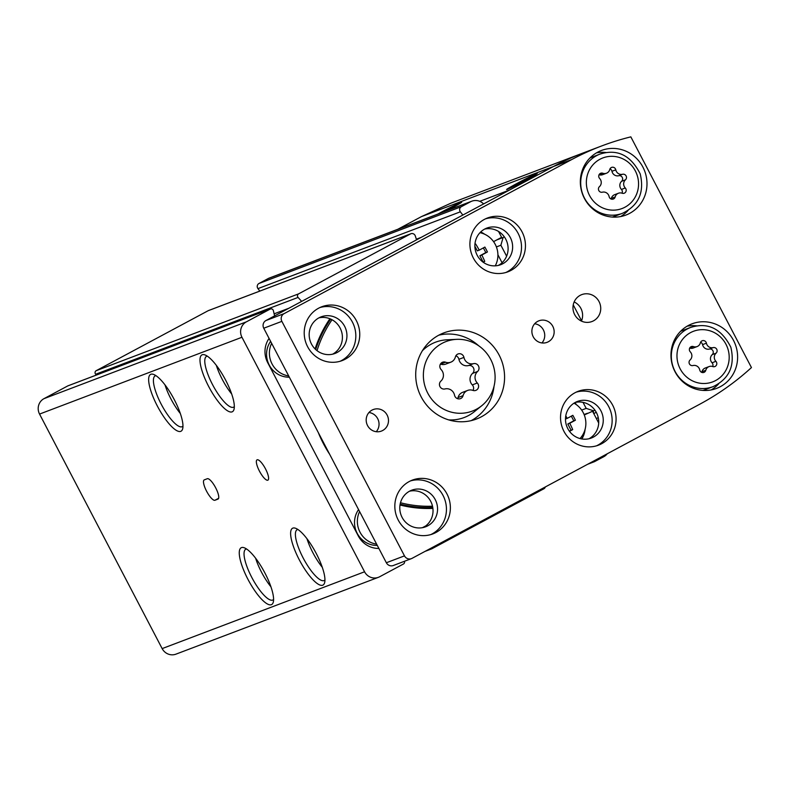 <?xml version="1.0" encoding="UTF-8"?>
<svg xmlns="http://www.w3.org/2000/svg" width="791" height="791" viewBox="0 0 791 791"><rect width="100%" height="100%" fill="white"/><g stroke="black" fill="none" stroke-linecap="round" stroke-linejoin="round"><path stroke-width="1.19" d="M376.625 544.139A22.455 21.545 -110.8 0 1 359.598 511.569M288.666 375.903A22.455 21.545 -110.8 0 1 271.639 343.334M483.163 262.216A35.516 1.236 -27.6 0 0 484.754 261.366A36.742 10.234 -118.2 0 0 481.818 255.028A36.742 1.275 -27.6 0 0 487.444 251.963A35.516 9.887 -118.2 0 0 484.883 247.069A36.742 1.275 152.4 0 1 479.257 250.134A36.742 10.234 -118.2 0 0 475.688 244.033A35.516 1.236 152.4 0 1 474.916 244.449M479.989 232.683A22.455 21.545 -110.8 0 1 491.715 239.366A22.455 21.545 -110.8 0 1 495.245 265.845M569.51 431.332A35.516 1.236 -27.6 0 0 572.704 429.612A36.742 10.234 -118.2 0 0 569.777 423.264A36.742 1.275 -27.6 0 0 575.403 420.209A35.516 9.887 -118.2 0 0 572.842 415.315A36.742 1.275 152.4 0 1 567.216 418.37A36.742 10.234 -118.2 0 0 565.773 415.819M574.009 403.173A22.455 21.545 -110.8 0 1 579.674 407.612A22.455 21.545 -110.8 0 1 579.991 438.55M208.705 386.542A32.233 8.978 -118.2 0 0 234.027 409.293A32.233 8.978 -118.2 0 0 225.079 379.087A32.233 8.978 -118.2 0 0 204.899 354.902A32.233 8.978 -118.2 0 0 208.705 386.542M157.35 406.03A32.233 8.978 -118.2 0 0 182.672 428.781A32.233 8.978 -118.2 0 0 173.723 398.585A32.233 8.978 -118.2 0 0 153.533 374.4A32.233 8.978 -118.2 0 0 157.35 406.03M247.969 579.368A32.233 8.978 -118.2 0 0 273.291 602.129A32.233 8.978 -118.2 0 0 264.342 571.923A32.233 8.978 -118.2 0 0 244.162 547.738A32.233 8.978 -118.2 0 0 247.969 579.368M299.324 559.88A32.233 8.978 -118.2 0 0 324.646 582.631A32.233 8.978 -118.2 0 0 315.698 552.434A32.233 8.978 -118.2 0 0 295.518 528.25A32.233 8.978 -118.2 0 0 299.324 559.88M68.253 385.731A2.304 2.215 69.2 0 0 67.739 385.929L43.97 398.664A11.509 11.054 69.2 0 0 39.55 414.079L162.155 648.6A11.509 11.054 69.2 0 0 175.988 654.137L378.395 577.321A11.509 11.054 69.2 0 0 379.64 576.758L403.42 564.023A2.304 2.215 69.2 0 0 404.448 561.284M274.606 315.886L273.379 310.665A2.304 2.215 69.2 0 0 270.146 309.103L246.377 321.848A11.509 11.054 69.2 0 0 241.957 337.263L364.562 571.784A11.509 11.054 69.2 0 0 378.395 577.321M267.803 480.196A11.509 3.204 61.8 0 1 259.557 471.327A11.509 3.204 61.8 0 1 257.035 459.848A11.509 3.204 61.8 0 1 265.301 468.49A11.509 3.204 61.8 0 1 267.912 480.147A11.509 3.204 61.8 0 1 267.803 480.196M214.934 500.258A11.509 3.204 61.8 0 1 206.688 491.399A11.509 3.204 61.8 0 1 204.177 479.919A11.509 3.204 61.8 0 1 204.276 479.87L207.301 478.723A11.509 3.204 61.8 0 1 215.557 487.582A11.509 3.204 61.8 0 1 218.069 499.062A11.509 3.204 61.8 0 1 217.96 499.111L214.934 500.258L218.623 498.29M483.608 203.93A11.509 11.054 69.2 0 0 471.802 201.191L269.395 278.007A11.509 11.054 69.2 0 0 268.149 278.57L258.964 283.494A3.451 3.312 69.2 0 0 257.955 288.626L259.824 291.078M471.802 201.191A11.509 11.054 69.2 0 0 470.556 201.754L461.371 206.678A3.451 3.312 69.2 0 0 460.362 211.81L462.834 215.063M416.56 239.851L415.295 235.955A3.451 3.312 69.2 0 0 410.539 233.909L298.622 293.856A2.304 2.215 69.2 0 0 298.078 297.426L301.658 301.391M410.915 233.731L208.498 310.556A3.451 3.312 69.2 0 0 208.132 310.725L96.215 370.672A2.304 2.215 69.2 0 0 95.671 374.252L96.383 375.033M429.899 548.786A2.304 2.215 69.2 0 0 431.886 548.766L543.803 488.818A3.451 3.312 69.2 0 0 545.365 486.93M592.212 461.835A3.451 3.312 69.2 0 0 594.634 461.588L603.82 456.674A11.509 11.054 69.2 0 0 607.221 453.787M598.698 423.017L592.578 411.3M493.564 241.641L501.623 237.32L498.557 231.456M584.262 414.939L594.951 410.203M581.86 438.965A23.028 22.099 69.2 0 0 585.103 429.286M422.572 527.656L425.518 526.074M269.078 338.419A23.028 22.099 69.2 0 0 267.694 362.634L358.313 535.972A23.028 22.099 69.2 0 0 378.869 548.43M397.003 250.322A11.509 11.054 69.2 0 0 396.311 250.668L328.077 287.212A11.509 11.054 69.2 0 0 327.415 287.598M484.606 234.205A23.028 22.099 69.2 0 0 480.681 231.971M422.434 527.676L425.726 525.916M581.652 438.926A23.028 22.099 69.2 0 0 584.598 430.917M483.331 233.661A23.028 22.099 69.2 0 0 480.513 232.149M289.338 377.178A22.455 21.545 -110.8 0 1 269.217 365.037A22.455 21.545 -110.8 0 1 270.611 341.356M377.297 545.424A22.455 21.545 -110.8 0 1 357.166 533.272A22.455 21.545 -110.8 0 1 358.57 509.592M329.926 318.743A119.738 114.922 69.2 0 0 315.085 348.94M318.308 432.598A119.738 114.922 69.2 0 0 329.6 454.182M400.009 504.994A119.738 114.922 69.2 0 0 432.895 508.395M576.214 404.567L575.136 402.5M502.077 262.741L497.915 254.781M432.875 508.218A118.581 113.815 -110.8 0 1 426.448 508.504M572.704 429.612L571.082 430.225L567.829 424.006L573.772 420.822L571.329 416.145M569.372 431.144L571.082 430.225M569.777 423.264L567.829 424.006M575.403 420.209L573.772 420.822M567.216 418.37L565.486 419.032M484.754 261.366L483.123 261.989L479.87 255.77L485.812 252.576L483.37 247.899M481.818 255.028L479.87 255.77M487.444 251.963L485.812 252.576M479.257 250.134L477.309 250.866L474.867 246.199M584.094 414.514L587.367 413.278M496.748 239.93L503.096 237.527L500.881 245.23L506.616 256.185M504.332 236.865L503.096 237.527M496.402 246.93L500.881 245.23M581.672 410.084L586.18 408.374L593.715 410.865M583.026 402.362L586.18 408.374M581.563 320.79L573.238 304.871M306.957 538.691A28.783 8.019 -118.2 0 0 312.91 552.751A28.783 8.019 -118.2 0 0 322.293 567.325M297.9 529.476A28.783 8.019 -118.2 0 0 297.119 529.733A28.783 8.019 -118.2 0 0 303.161 557.971A28.783 8.019 -118.2 0 0 324.3 580.475A28.783 8.019 -118.2 0 0 324.943 579.961M255.602 558.189A28.783 8.019 -118.2 0 0 261.544 572.239A28.783 8.019 -118.2 0 0 270.937 586.813M246.545 548.974A28.783 8.019 -118.2 0 0 245.764 549.221A28.783 8.019 -118.2 0 0 251.805 577.46A28.783 8.019 -118.2 0 0 272.944 599.964A28.783 8.019 -118.2 0 0 273.587 599.459M164.983 384.841A28.783 8.019 -118.2 0 0 170.925 398.901A28.783 8.019 -118.2 0 0 180.308 413.475M155.926 375.626A28.783 8.019 -118.2 0 0 155.145 375.883A28.783 8.019 -118.2 0 0 161.176 404.122A28.783 8.019 -118.2 0 0 182.326 426.626A28.783 8.019 -118.2 0 0 182.968 426.112M216.339 365.353A28.783 8.019 -118.2 0 0 222.281 379.403A28.783 8.019 -118.2 0 0 231.674 393.977M207.282 356.138A28.783 8.019 -118.2 0 0 206.5 356.395A28.783 8.019 -118.2 0 0 212.542 384.624A28.783 8.019 -118.2 0 0 233.681 407.138A28.783 8.019 -118.2 0 0 234.324 406.623M463.931 357.403A7.959 7.643 69.2 0 0 473.473 363.652A4.548 4.36 69.2 0 1 477.576 371.493A7.959 7.643 69.2 0 0 477.309 383.002A4.548 4.36 69.2 0 1 472.87 390.388A7.959 7.643 69.2 0 0 463.071 395.638A4.548 4.36 69.2 0 1 454.538 395.203A7.959 7.643 69.2 0 0 444.997 388.945A4.548 4.36 69.2 0 1 440.894 381.104A7.959 7.643 69.2 0 0 441.151 369.605A4.548 4.36 69.2 0 1 445.6 362.209A7.959 7.643 69.2 0 0 455.398 356.959A4.548 4.36 69.2 0 1 463.931 357.403L458.918 359.302A4.548 4.36 69.2 0 0 455.863 355.821M442.021 343.383A37.177 35.674 -110.8 0 1 456.625 339.349A37.177 35.674 -110.8 0 1 492.595 363.642A37.177 35.674 -110.8 0 1 481.798 405.674A37.177 35.674 -110.8 0 1 429.434 396.044A37.177 35.674 -110.8 0 1 442.021 343.383M706.412 343.175A5.646 5.418 69.2 0 0 713.175 347.615A3.223 3.095 69.2 0 1 716.082 353.172A5.646 5.418 69.2 0 0 715.895 361.319A3.223 3.095 69.2 0 1 712.75 366.559A5.646 5.418 69.2 0 0 705.799 370.287A3.223 3.095 69.2 0 1 699.748 369.97A5.646 5.418 69.2 0 0 692.985 365.541A3.223 3.095 69.2 0 1 690.078 359.984A5.646 5.418 69.2 0 0 690.266 351.827A3.223 3.095 69.2 0 1 693.41 346.587A5.646 5.418 69.2 0 0 700.361 342.869A3.223 3.095 69.2 0 1 706.412 343.175L702.576 344.639A3.223 3.095 69.2 0 0 700.589 342.236M615.793 169.838A5.646 5.418 69.2 0 0 622.557 174.267A3.223 3.095 69.2 0 1 625.454 179.824A5.646 5.418 69.2 0 0 625.276 187.981A3.223 3.095 69.2 0 1 622.131 193.222A5.646 5.418 69.2 0 0 615.18 196.939A3.223 3.095 69.2 0 1 609.129 196.633A5.646 5.418 69.2 0 0 602.366 192.193A3.223 3.095 69.2 0 1 599.459 186.636A5.646 5.418 69.2 0 0 599.647 178.489A3.223 3.095 69.2 0 1 602.791 173.249A5.646 5.418 69.2 0 0 609.742 169.521A3.223 3.095 69.2 0 1 615.793 169.838L611.957 171.291A3.223 3.095 69.2 0 0 609.97 168.888M598.243 417.608L596.394 418.597M596.256 412.289L593.784 413.614M397.853 229.252L421.474 216.596L451.167 203.069L583.026 153.019M601.516 146.009L583.382 152.881A276.306 265.203 69.2 0 0 553.492 166.496L265.954 320.523A5.755 5.527 69.2 0 0 263.749 328.225L386.354 562.747A5.755 5.527 69.2 0 0 393.265 565.525L411.399 558.644A5.755 5.527 69.2 0 0 412.022 558.357L699.551 404.33A276.306 265.203 69.2 0 0 751.45 367.568L630.832 136.863A276.306 265.203 69.2 0 0 601.516 146.009A276.306 265.203 69.2 0 0 571.616 159.614L284.088 313.641A5.755 5.527 69.2 0 0 281.873 321.354L404.478 555.875A5.755 5.527 69.2 0 0 411.399 558.644M479.761 201.329L509.631 189.988M446.608 210.752A17.273 0.603 -27.6 0 0 450.919 208.468A17.273 0.603 -27.6 0 0 461.697 202.189A17.273 0.603 -27.6 0 0 453.5 205.878A17.273 0.603 -27.6 0 0 437.917 214.045M526.45 179.804A17.273 0.603 -27.6 0 0 537.218 173.526A17.273 0.603 -27.6 0 0 521.635 180.991A17.273 0.603 -27.6 0 0 506.606 189.524A17.273 0.603 -27.6 0 0 526.45 179.804M593.557 413.179A14.159 3.945 -118.2 0 0 593.191 411.063M583.382 152.881A276.306 265.203 69.2 0 0 553.492 166.496L421.474 216.596M688.299 325.526A34.537 33.153 -110.8 0 1 692.036 323.826A34.537 33.153 -110.8 0 1 735.284 344.352A34.537 33.153 -110.8 0 1 716.547 388.411A34.537 33.153 -110.8 0 1 674.11 369.852A34.537 33.153 -110.8 0 1 688.299 325.526M597.68 152.188A34.537 33.153 -110.8 0 1 601.417 150.488A34.537 33.153 -110.8 0 1 644.665 171.014A34.537 33.153 -110.8 0 1 625.918 215.063A34.537 33.153 -110.8 0 1 583.491 196.514A34.537 33.153 -110.8 0 1 597.68 152.188M382.626 430.531A11.509 11.054 69.2 0 0 373.204 409.57A11.509 11.054 69.2 0 0 366.965 424.253A11.509 11.054 69.2 0 0 382.626 430.531M548.321 341.771A11.509 11.054 69.2 0 0 538.908 320.81A11.509 11.054 69.2 0 0 532.659 335.503A11.509 11.054 69.2 0 0 548.321 341.771M438.817 335.166A46.056 44.197 -110.8 0 1 443.8 332.902A46.056 44.197 -110.8 0 1 501.464 360.271A46.056 44.197 -110.8 0 1 476.479 419.012A46.056 44.197 -110.8 0 1 419.912 394.274A46.056 44.197 -110.8 0 1 438.817 335.166A46.056 44.197 -110.8 0 1 478.624 345.736M409.273 481.511A28.783 27.626 -110.8 0 1 412.388 480.097A28.783 27.626 -110.8 0 1 448.428 497.203A28.783 27.626 -110.8 0 1 432.815 533.915A28.783 27.626 -110.8 0 1 397.458 518.461A28.783 27.626 -110.8 0 1 409.273 481.511M484.349 219.414A28.783 27.626 -110.8 0 1 487.464 218A28.783 27.626 -110.8 0 1 523.504 235.105A28.783 27.626 -110.8 0 1 507.891 271.817A28.783 27.626 -110.8 0 1 472.534 256.353A28.783 27.626 -110.8 0 1 484.349 219.414M318.654 308.174A28.783 27.626 -110.8 0 1 321.769 306.76A28.783 27.626 -110.8 0 1 357.809 323.865A28.783 27.626 -110.8 0 1 342.196 360.577A28.783 27.626 -110.8 0 1 306.839 345.113A28.783 27.626 -110.8 0 1 318.654 308.174M574.978 392.761A28.783 27.626 -110.8 0 1 578.083 391.337A28.783 27.626 -110.8 0 1 614.132 408.443A28.783 27.626 -110.8 0 1 598.51 445.155A28.783 27.626 -110.8 0 1 563.152 429.701A28.783 27.626 -110.8 0 1 574.978 392.761M593.517 320.83A14.386 13.813 69.2 0 0 599.42 302.36A14.386 13.813 69.2 0 0 581.741 294.628A14.386 13.813 69.2 0 0 573.94 312.979A14.386 13.813 69.2 0 0 591.955 321.532A14.386 13.813 69.2 0 0 593.517 320.83M581.425 321.106A14.386 13.813 69.2 0 0 574.147 301.935M576.155 392.158A28.783 27.626 -110.8 0 1 610.197 409.936A28.783 27.626 -110.8 0 1 596.523 445.827M575.314 402.401A19.567 18.786 -110.8 0 1 577.43 401.442A19.567 18.786 -110.8 0 1 601.931 413.07A19.567 18.786 -110.8 0 1 591.322 438.036A19.567 18.786 -110.8 0 1 567.276 427.526A19.567 18.786 -110.8 0 1 575.314 402.401M575.225 402.451A19.567 18.786 -110.8 0 1 597.403 414.791A19.567 18.786 -110.8 0 1 588.988 438.748M319.831 307.58A28.783 27.626 -110.8 0 1 353.884 325.358A28.783 27.626 -110.8 0 1 340.199 361.24M318.991 317.824A19.567 18.786 -110.8 0 1 321.106 316.855A19.567 18.786 -110.8 0 1 345.618 328.492A19.567 18.786 -110.8 0 1 334.998 353.458A19.567 18.786 -110.8 0 1 310.952 342.938A19.567 18.786 -110.8 0 1 318.991 317.824M318.902 317.873A19.567 18.786 -110.8 0 1 341.089 330.213A19.567 18.786 -110.8 0 1 332.675 354.16M485.536 218.82A28.783 27.626 -110.8 0 1 519.578 236.598A28.783 27.626 -110.8 0 1 505.894 272.48M484.685 229.064A19.567 18.786 -110.8 0 1 486.811 228.095A19.567 18.786 -110.8 0 1 511.312 239.732A19.567 18.786 -110.8 0 1 500.693 264.698A19.567 18.786 -110.8 0 1 476.657 254.178A19.567 18.786 -110.8 0 1 484.685 229.064M484.596 229.113A19.567 18.786 -110.8 0 1 506.784 241.453A19.567 18.786 -110.8 0 1 498.37 265.4M410.46 480.918A28.783 27.626 -110.8 0 1 444.502 498.696A28.783 27.626 -110.8 0 1 430.818 534.587M409.609 491.162A19.567 18.786 -110.8 0 1 411.725 490.202A19.567 18.786 -110.8 0 1 436.236 501.83A19.567 18.786 -110.8 0 1 425.617 526.796A19.567 18.786 -110.8 0 1 401.571 516.286A19.567 18.786 -110.8 0 1 409.609 491.162M409.52 491.211A19.567 18.786 -110.8 0 1 431.708 503.551A19.567 18.786 -110.8 0 1 423.294 527.508M494.019 386.305A46.056 44.197 -110.8 0 1 471.218 420.624M422.394 350.72A40.292 38.68 -110.8 0 1 431.214 344.164A40.292 38.68 -110.8 0 1 447.044 339.804L456.625 339.349M481.798 405.674L474.333 411.696A40.292 38.68 -110.8 0 1 448.645 419.883M541.944 342.948A11.509 11.054 69.2 0 0 534.667 323.756M376.249 431.708A11.509 11.054 69.2 0 0 368.972 412.516M596.444 152.881A34.537 33.153 -110.8 0 1 606.064 152.505M628.064 210.465A34.537 33.153 -110.8 0 1 620.619 216.566M589.868 158.062A31.66 30.384 -110.8 0 1 592.162 157.073L600.013 154.087C617.375 148.668 630.773 155.263 640.206 173.891C644.576 192.371 638.663 205.512 622.487 213.293A31.66 30.384 -110.8 0 1 583.59 196.287A31.66 30.384 -110.8 0 1 596.592 155.649A31.66 30.384 -110.8 0 1 600.013 154.087M622.487 213.293L614.627 216.269A31.66 30.384 -110.8 0 1 612.264 217.06M687.063 326.218A34.537 33.153 -110.8 0 1 696.683 325.843M718.683 383.813A34.537 33.153 -110.8 0 1 711.238 389.914M680.487 331.399A31.66 30.384 -110.8 0 1 682.781 330.411L690.642 327.434C708.004 322.006 721.402 328.611 730.835 347.229C735.195 365.719 729.282 378.849 713.106 386.631A31.66 30.384 -110.8 0 1 674.209 369.624A31.66 30.384 -110.8 0 1 687.211 328.997A31.66 30.384 -110.8 0 1 690.642 327.434M713.106 386.631L705.256 389.617A31.66 30.384 -110.8 0 1 702.883 390.398M599.054 174.732A5.646 5.418 69.2 0 0 602.633 174.682L606.47 173.229M611.957 171.291A5.646 5.418 69.2 0 0 618.72 175.731L622.557 174.267M622.023 193.182A3.223 3.095 69.2 0 0 621.439 189.435A5.646 5.418 69.2 0 1 621.617 181.277A3.223 3.095 69.2 0 0 618.72 175.731M618.443 193.241L614.607 194.695A5.646 5.418 69.2 0 0 611.344 198.403L615.18 196.939M611.107 199.035A3.223 3.095 69.2 0 0 611.344 198.403M689.683 348.08A5.646 5.418 69.2 0 0 693.262 348.03L697.098 346.567M702.576 344.639A5.646 5.418 69.2 0 0 709.339 349.068L713.175 347.615M712.642 366.53A3.223 3.095 69.2 0 0 712.058 362.782A5.646 5.418 69.2 0 1 712.246 354.625A3.223 3.095 69.2 0 0 709.339 349.068M709.062 366.579L705.226 368.033A5.646 5.418 69.2 0 0 701.963 371.74L705.799 370.287M701.726 372.373A3.223 3.095 69.2 0 0 701.963 371.74M440.458 364.068A4.548 4.36 69.2 0 1 440.577 364.117A7.959 7.643 69.2 0 0 445.778 364.087L450.791 362.189M458.918 359.302A7.959 7.643 69.2 0 0 468.46 365.561L473.473 363.652M472.998 390.438A4.548 4.36 69.2 0 0 472.296 384.901A7.959 7.643 69.2 0 1 472.553 373.401A4.548 4.36 69.2 0 0 468.46 365.561M467.679 390.418L462.666 392.316A7.959 7.643 69.2 0 0 458.058 397.547L463.071 395.638M457.594 398.684A4.548 4.36 69.2 0 0 458.058 397.547M364.562 571.784L162.155 648.6M241.957 337.263L39.55 414.079M461.371 206.678L258.964 283.494M470.556 201.754L268.149 278.57M460.362 211.81L257.955 288.626M421.089 237.419L416.353 239.218M410.539 233.909L208.132 310.725M298.622 293.856L96.215 370.672M298.078 297.426L95.671 374.252M288.942 308.213L274.121 313.839M270.146 309.103L67.739 385.929M246.377 321.848L43.97 398.664M432.509 506.2A117.632 112.905 -110.8 0 1 400.483 502.74M317.023 350.65A117.632 112.905 -110.8 0 1 332.032 319.732M432.746 507.407A118.581 113.815 -110.8 0 1 400.157 504.144M315.688 349.523A118.581 113.815 -110.8 0 1 330.727 319.089M690.553 332.615A27.052 25.965 -110.8 0 1 729.183 357.928A27.052 25.965 -110.8 0 1 689.505 379.186A27.052 25.965 -110.8 0 1 690.553 332.615M599.934 159.268A27.052 25.965 -110.8 0 1 638.555 184.59A27.052 25.965 -110.8 0 1 598.886 205.838A27.052 25.965 -110.8 0 1 599.934 159.268M571.616 159.614L553.492 166.496M284.088 313.641L265.954 320.523M281.873 321.354L263.749 328.225M404.478 555.875L386.354 562.747M599.103 174.643L602.791 173.249M621.617 181.277L625.454 179.824M621.439 189.435L625.276 187.981M689.722 347.981L693.41 346.587M712.246 354.625L716.082 353.172M712.058 362.782L715.895 361.319M440.577 364.117L445.6 362.209M472.553 373.401L477.576 371.493M472.296 384.901L477.309 383.002M270.403 308.994L67.996 385.81M431.639 548.885L425.024 551.396M594.259 461.756L587.703 464.248"/></g></svg>
